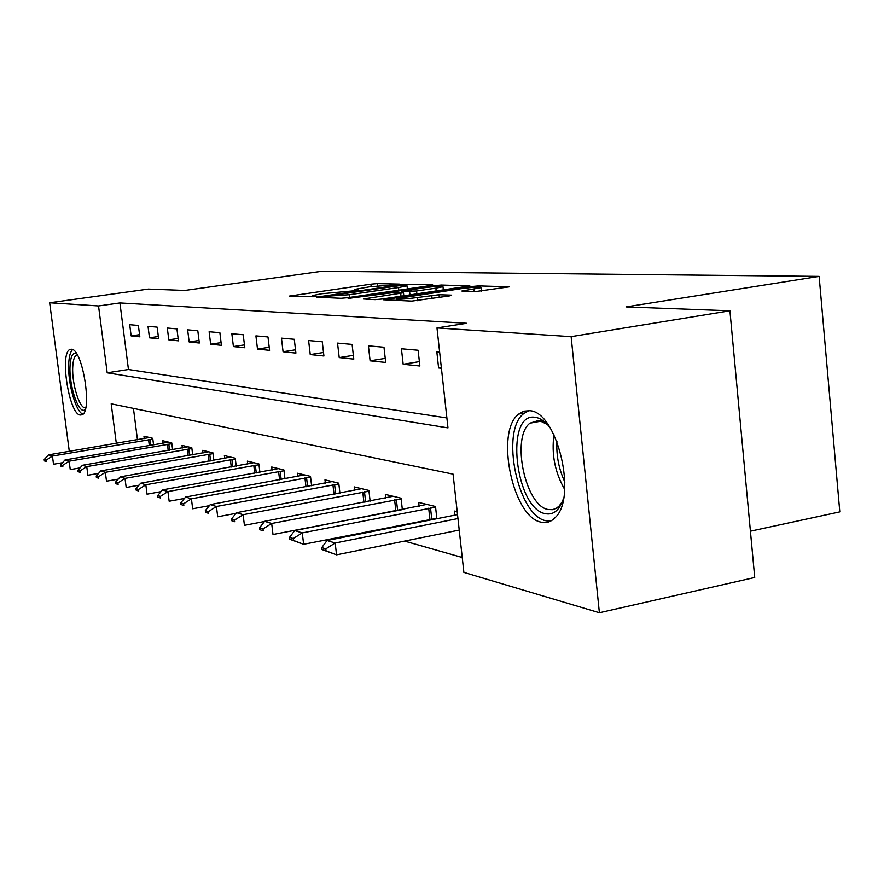 <?xml version="1.0" encoding="UTF-8"?>
<svg xmlns="http://www.w3.org/2000/svg" width="884" height="884" viewBox="0 0 884 884"><rect width="100%" height="100%" fill="white"/><g stroke="black" fill="none" stroke-linecap="round" stroke-linejoin="round"><path stroke-width="1.33" d="M397.767 284.593L399.347 284.107L377.214 283.609L370.882 284.184L289.311 296.107L314.66 296.67L316.671 296.273L312.77 295.521L321.82 293.731L356.595 290.571L358.274 290.074L354.373 289.466L369.623 286.803L397.767 284.593M541.306 522.19C512.753 517.737 494.852 431.547 518.687 414.088L523.847 411.182L529.582 410.717C556.997 411.193 577.804 497.548 555.064 517.704C551.041 521.847 546.456 523.35 541.306 522.19M80.157 415.038C68.941 413.933 59.46 352.727 70.013 349.456L71.516 349.235C82.577 348.849 92.632 411.347 82.09 414.795L80.157 415.038M475.161 291.632L509.394 286.836L478.664 285.908L471.537 286.538L383.336 299.764L411.822 301.101L449.293 295.963L451.647 295.146L439.028 294.737L417.093 297.565C403.347 299.322 396.551 299.687 396.684 298.648L460.619 288.759C474.321 287.002 481.139 286.637 481.051 287.665L461.879 291.035L475.161 291.632M69.295 451.337L49.659 302.77L148.313 289.09L184.9 290.449L321.953 271.255L819.136 276.383L626.016 306.914L729.919 310.792L571.13 336.649L599.385 612.745L463.879 572.401L453.072 474.122L111.196 403.822L116.312 443.37M49.659 302.77L98.533 305.952L107.185 372.794L447.978 427.878L436.983 327.931L571.13 336.649M436.983 327.931L466.774 323.279L119.926 302.936L98.533 305.952M430.464 285.576L432.685 284.869L406.485 284.272L399.922 284.869L316.406 297.168L341.003 298.295L347.799 297.698L430.464 285.576M441.304 285.057L469.857 285.919L382.197 299.024L375.092 299.643L363.401 298.991L403.48 292.781L395.513 292.339L348.119 298.449L434.464 285.676L441.304 285.057L441.425 286.195M119.926 302.936L128.456 369.501L446.884 417.944M131.141 335.909L139.827 336.815L138.379 325.467L129.705 324.704L131.141 335.909L139.55 334.671M149.473 337.821L158.623 338.782L157.153 327.135L148.015 326.318L149.473 337.821L158.335 336.506M168.789 339.843L178.424 340.837L176.933 328.881L167.308 328.03L168.789 339.843L178.126 338.439M189.154 341.964L199.331 343.014L197.806 330.726L187.64 329.831L189.154 341.964L199.01 340.473M210.657 344.196L221.42 345.324L219.873 332.682L209.121 331.732L210.657 344.196L221.088 342.616M233.409 346.572L244.802 347.755L243.222 334.749L231.84 333.743L233.409 346.572L244.448 344.882M257.498 349.081L269.587 350.34L267.974 336.948L255.907 335.876L257.498 349.081L269.211 347.268M283.068 351.744L295.908 353.081L294.273 339.279L281.455 338.141L283.068 351.744L295.521 349.799M310.251 354.572L323.92 355.998L322.262 341.754L308.604 340.55L310.251 354.572L323.511 352.484M339.213 357.589L353.788 359.114L352.097 344.395L337.533 343.103L339.213 357.589L353.357 355.346M370.109 360.816L385.7 362.44L383.976 347.224L368.407 345.843L370.109 360.816L385.236 358.374M403.17 364.263L419.867 365.998L418.11 350.241L401.424 348.771L403.17 364.263L419.381 361.622M439.646 352.152L436.84 351.909L438.608 367.954L441.414 368.241M337.246 521.98L337.898 522.168M369.711 531.207L371.49 531.704M404.585 541.096L462.233 557.472M133.44 408.397L137.462 439.779M144.258 438.63L143.948 436.199L152.733 438.32L153.551 444.785M168.159 442.033L162.822 443.193L162.501 440.674L171.75 442.906L172.612 449.691M182.369 448L182.038 445.381L191.795 447.735L192.679 454.873M202.977 453.072L202.635 450.354L212.922 452.829L213.851 460.343M224.735 458.42L224.381 455.591L235.255 458.221L236.227 466.144M247.73 464.089L247.365 461.139L258.879 463.912L259.896 472.288M272.084 470.089L271.708 467.006L283.919 469.957L284.979 478.819M297.919 476.454L297.532 473.238L310.494 476.365L311.61 485.78M325.367 483.216L324.969 479.857L338.76 483.183L339.931 493.195M354.594 490.432L354.186 486.896L368.893 490.443L370.12 501.129M394.054 510.93L394.739 511.107M385.778 498.123L385.347 494.41L401.06 498.2L402.353 509.626M428.099 519.648L429.967 520.124M419.115 506.355L418.673 502.443L435.503 506.51L436.862 518.753M454.829 515.195L454.376 511.062L457.205 511.737M750.428 531.185L839.8 511.891L819.136 276.383M729.919 310.792L754.726 577.484L599.385 612.745M128.456 369.501L107.185 372.794M438.608 367.954L441.337 367.501M402.684 285.223L325.113 296.372L349.556 294.703L398.529 287.554L407.049 285.875L402.684 285.223M435.878 288.151L442.994 286.736C442.961 285.808 436.464 286.173 423.48 287.841L401.988 291.388L416.563 291.002L435.878 288.151L436.199 291.035M149.429 437.525L48.554 454.862L52.432 456.056L152.833 439.138M46.123 460.155L44.2 459.536L44.377 460.907L46.311 461.514L46.123 460.155L52.432 456.056L53.526 464.255L62.499 462.708M46.311 461.514L44.377 460.907M48.554 454.862L44.2 459.536M162.822 443.193L65.051 459.934L69.14 461.194L171.861 443.724M62.654 465.393L60.62 464.752L60.808 466.144L62.841 466.796L62.654 465.393L69.14 461.194L70.256 469.603L80.057 467.901M62.841 466.796L60.808 466.144M65.051 459.934L60.62 464.752M187.872 446.796L82.433 465.282L86.754 466.608L191.894 448.553M80.068 470.918L77.936 470.244L78.124 471.68L80.267 472.365L80.068 470.918L86.754 466.608L87.881 475.249L98.599 473.371M80.267 472.365L78.124 471.68M82.433 465.282L77.936 470.244M208.657 451.801L100.787 470.918L105.34 472.321L213.022 453.647M98.467 476.763L96.212 476.045L96.4 477.515L98.665 478.233L98.467 476.763L105.34 472.321L106.5 481.205L118.213 479.128M98.665 478.233L96.4 477.515M100.787 470.918L96.212 476.045M230.602 457.094L120.18 476.885L125.009 478.377L235.354 459.028M117.926 482.929L115.528 482.167L115.727 483.681L118.113 484.454L117.926 482.929L125.009 478.377L126.18 487.504L138.987 485.206M118.113 484.454L115.727 483.681M120.18 476.885L115.528 482.167M85.35 409.215C79.483 416.618 68.864 386.518 70.035 366.285C70.598 356.34 72.753 352.097 76.488 353.578M77.339 354.97L76.455 355.18C74.289 356.396 73.052 360.374 72.731 367.114C71.759 384.208 80.013 410.176 85.726 407.634M72.654 349.6C70.355 351.611 69.04 356.429 68.709 364.031C67.703 383.103 75.913 412.242 82.941 414.165M563.638 497.968C559.793 509.946 553.76 515.195 545.538 513.726C514.93 508.886 504.477 411.281 535.428 417.358C540.279 418.088 545.063 421.392 549.782 427.259M547.406 424.508L538.964 420.375L529.958 423.171C510.819 437.359 525.372 506.333 548.301 509.538L552.467 509.692L556.345 508.278L559.163 506.024L562.467 501.416M528.919 410.651L523.803 413.535C500.035 430.884 517.825 516.433 546.279 520.82L550.522 521.162M253.807 462.686L140.722 483.205L145.827 484.775L258.979 464.719M138.523 489.471L135.992 488.664L136.191 490.222L138.722 491.029L138.523 489.471L145.827 484.775L147.031 494.178L161.021 491.637M138.722 491.029L136.191 490.222M140.722 483.205L135.992 488.664M278.383 468.619L162.501 489.902L167.927 491.57L284.007 470.741M160.38 496.399L157.695 495.548L157.893 497.151L160.59 498.012L160.38 496.399L167.927 491.57L169.153 501.25L184.458 498.443M160.59 498.012L157.893 497.151M162.501 489.902L157.695 495.548M304.45 474.907L185.64 497.029L191.419 498.797L310.582 477.139M183.618 503.769L180.756 502.863L180.966 504.521L183.828 505.438L183.618 503.769L191.419 498.797L192.668 508.775L209.409 505.659M183.828 505.438L180.966 504.521M185.64 497.029L180.756 502.863M332.152 481.581L210.282 504.598L216.425 506.488L338.848 483.946M208.359 511.626L205.309 510.654L205.519 512.366L208.58 513.339L208.359 511.626L216.425 506.488L217.707 516.786L236.028 513.339M208.58 513.339L205.519 512.366M210.282 504.598L205.309 510.654M361.644 488.697L236.558 512.687L243.122 514.698L368.982 491.195M234.768 520.002L231.509 518.963L231.718 520.731L234.978 521.77L234.768 520.002L243.122 514.698L244.426 525.339L264.504 521.494M234.978 521.77L231.718 520.731M236.558 512.687L231.509 518.963M393.126 496.289L264.636 521.317L271.675 523.483L401.148 498.93M263.001 528.952L259.509 527.847L259.73 529.671L263.222 530.787L263.001 528.952L271.675 523.483L273.001 534.488L401.866 509.714M263.222 530.787L259.73 529.671M264.636 521.317L259.509 527.847M426.773 504.399L294.737 530.577L302.273 532.897L435.58 507.206M293.267 538.555L289.521 537.373L289.753 539.262L293.499 540.456L293.267 538.555L302.273 532.897L303.632 544.29L436.807 518.3M293.499 540.456L303.632 544.29L289.753 539.262M294.737 530.577L289.521 537.373M457.525 514.621L327.047 540.511L335.169 543.008L457.956 518.565M325.798 548.876L321.765 547.594L321.997 549.561L326.03 550.842L325.798 548.876L335.169 543.008L336.55 554.821L459.227 530.08M326.03 550.842L336.55 554.821L321.997 549.561M327.047 540.511L321.765 547.594M355.534 290.714L355.445 289.996M313.82 296.781L313.732 296.052M292.261 296.372L292.173 295.554M371.158 286.582L370.882 284.184M377.457 285.819L377.214 283.609M319.367 297.444L319.268 296.593M406.607 285.344L406.485 284.272M325.467 297.687L325.334 296.494M328.417 297.798L328.273 296.604M349.865 297.389L349.556 294.703M398.828 290.217L398.529 287.554M366.385 299.3L366.285 298.405M401.027 296.239L400.706 293.333M434.563 286.56L434.464 285.676M402.121 292.549L401.988 291.388M409.977 294.913L409.612 291.621M416.883 293.886L416.563 291.002M464.675 291.344L464.575 290.493M474.233 291.609L473.957 289.101M417.436 300.693L417.093 297.565M432.088 298.527L431.746 295.378M439.326 297.455L439.028 294.737M386.33 300.085L386.22 299.179M471.636 287.466L471.537 286.538M478.796 287.057L478.664 285.908M150.678 445.271L149.937 439.514M149.308 445.503L148.578 439.713M169.606 450.21L168.833 444.111M168.214 450.453L167.43 444.321M189.541 455.415L188.734 448.962M188.115 455.669L187.297 449.183M210.569 460.929L209.718 454.078M209.099 461.183L208.248 454.299M232.779 466.752L231.884 459.481M231.276 467.028L230.381 459.713M564.677 489.427C554.931 472.365 551.362 454.144 553.97 434.784M556.931 441.47C556.202 455.647 558.854 469.194 564.887 482.111M256.272 472.94L255.332 465.194M254.736 473.216L253.785 465.426M281.178 479.515L280.184 471.249M279.598 479.802L278.593 471.492M307.599 486.52L306.549 477.68M305.986 486.819L304.925 477.935M335.71 493.99L334.594 484.509M334.041 494.3L332.925 484.775M365.656 501.979L364.473 491.791M363.932 502.311L362.76 492.068M397.59 510.289L396.375 499.571M395.822 510.576L394.607 499.847M431.746 518.985L430.508 507.88M429.922 519.284L428.685 508.178M518.687 414.088L524.367 413.071M70.013 349.456L71.527 349.235M354.528 290.825L354.418 289.908M312.925 296.891L312.814 295.974M325.268 297.676L325.124 296.471M407.391 288.957L407.049 285.875M403.811 295.82L403.48 292.781M443.348 289.974L442.994 286.736M401.756 292.538L401.634 291.366M481.426 291.145L481.051 287.665M396.894 300.505L396.75 299.179M77.372 355.036L76.455 355.18M541.638 421.06L529.958 423.171"/></g></svg>
